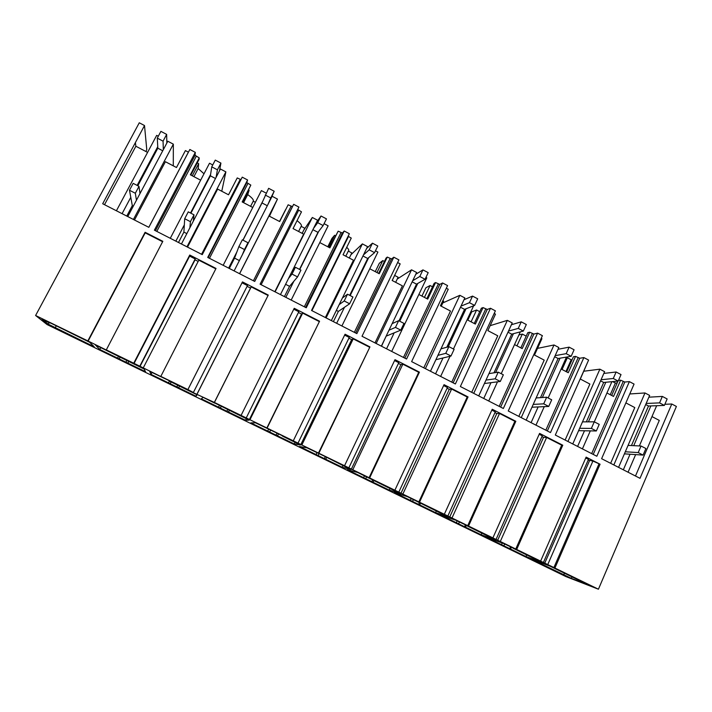 <?xml version="1.0" encoding="UTF-8"?>
<svg xmlns="http://www.w3.org/2000/svg" width="712" height="712" viewBox="0 0 712 712"><rect width="100%" height="100%" fill="white"/><g stroke="black" fill="none" stroke-linecap="round" stroke-linejoin="round"><path stroke-width="1.07" d="M664.866 404.283L671.781 404.007L676.4 406.445L598.427 589.216L565.96 576.613L47.045 324.547L35.6 315.496L87.843 340.906L145.106 232.281L145.195 232.851L162.603 241.724M671.781 404.007L640.008 478.322L601.613 458.697L634.063 384.088L629.372 381.614L596.834 456.258L555.316 435.041L588.601 360.076L583.876 357.584L550.492 432.576L508.252 410.993L542.402 335.681L537.587 333.136L503.348 408.492L460.361 386.527L495.392 310.85L490.497 308.269L455.377 383.973L411.625 361.616L447.572 285.592L442.588 282.967L406.552 359.026L362.016 336.269L398.898 259.889L393.825 257.21L356.854 333.625L311.518 310.459L349.361 233.732L344.199 231L306.249 307.771L260.094 284.186L298.924 207.094L293.673 204.326L254.736 281.445L207.726 257.424L247.58 179.985L246.779 182.584L208.153 257.646M651.978 416.582L659.294 420.409L635.478 476.008M145.853 151.478L146.779 149.734L144.509 125.543L102.688 203.757L148.826 227.333L189.846 149.493L195.302 152.368L154.388 230.172L202.27 254.638L242.231 177.155L247.58 179.985M87.843 340.906L106.257 349.984L162.826 241.315L145.106 232.281M106.052 349.761L133.731 363.218L189.748 255.038L189.641 256.115L195.186 258.945L195.061 259.827L198.185 261.42M133.731 363.218L160.77 376.497L216.03 268.442L189.748 255.038M160.734 376.354L187.906 389.562L242.463 281.916L242.027 282.815L247.473 285.592L193.281 392.677L214.41 402.458L268.264 295.071L242.463 281.916M214.41 402.458L241.074 415.425L294.225 308.305L319.563 321.219L267.098 428.081L293.282 440.817L345.062 334.222L369.946 346.904L318.834 453.241L344.537 465.746L394.991 359.676L419.43 372.136L369.626 477.948L394.875 490.221L444.039 384.676L468.051 396.922L419.519 502.209L444.324 514.269L492.223 409.249L515.826 421.282L468.532 526.043L492.891 537.898L539.58 433.394L562.774 445.214L516.681 549.459L540.622 561.109L586.127 457.122L600.065 464.224L554.906 568.051L598.427 589.216M35.6 315.496L139.276 122.784L144.509 125.543M606.944 392.988L613.522 396.433L620.633 380.181L618.479 380.386M618.577 467.366L649.638 395.418L644.974 392.962L629.773 393.958M650.857 405.929L633.733 445.668M630.049 454.22L623.338 469.804M628.064 472.216L635.638 454.594M639.367 445.935L656.651 405.715M540.622 561.109L554.906 568.051M492.891 537.898L516.681 549.459M444.324 514.269L468.532 526.043M394.875 490.221L419.519 502.209M344.537 465.746L369.626 477.948M293.282 440.817L318.834 453.241M241.074 415.425L267.098 428.081M187.906 389.562L193.397 392.508M582.665 582.104L549.984 566.129L530.725 558.867L571.318 578.349L589.136 585.255L582.79 581.82M325.722 459.267L299.467 446.504L307.005 447.848L326.043 456.971L350.5 469.386L342.169 467.259L325.722 459.267L326.675 457.273M169.269 381.053L197.153 394.831L195.969 396.228L151.006 374.378L149.689 371.353L169.403 380.795M465.603 525.144L495.89 540.079L481.143 534.774L440.523 515.043L456.018 520.312L465.666 525.002M513.174 548.276L542.695 562.836L525.946 556.544L485.993 537.142L503.963 543.63L513.236 548.142M127.911 363.156L99.769 349.485L95.292 344.902L144.162 369.065L145.533 371.717L127.911 363.156L128.828 361.385M282.37 436.047L300.295 444.982L294.27 443.985L250.829 422.875L255.519 422.812L282.495 435.788M373.097 482.282L347.278 469.742L357.566 472.439L399.815 493.363L389.268 490.141L373.097 482.282L373.907 480.556M419.68 504.915L435.584 512.649L448.266 516.921L407.228 496.584L394.297 492.579L419.68 504.915L420.472 503.197M214.695 403.134L203.089 397.323L201.345 398.836L245.542 420.311L249.191 420.133L214.766 403.001M49.884 323.052L42.053 319.243L48.176 324.147L94.206 346.78L89.632 342.276L50.045 322.75M585.745 457.985L588.477 459.373L543.327 562.676M588.165 460.094L592.909 461.064L600.065 464.224M553.847 567.651L598.899 464.108M612.605 381.605L615.373 383.065L617.197 382.896M620.633 380.181L624.816 382.033L593.212 454.407M629.372 381.614L624.816 382.033M644.974 392.962L613.833 464.945M625.884 402.903L634.793 407.575L610.638 463.316M547.706 564.669L592.909 461.064M563.708 574.896L564.545 572.955M571.318 578.349L571.967 576.862M88.101 341.155L145.195 232.851M48.176 324.147L48.994 322.616M55.216 327.832L56.301 325.793M195.302 152.368L195.052 155.296L199.235 157.886L199.084 159.381L190.869 175.054M197.233 162.932L198.657 163.68L198.167 168.548L203.997 173.781M134.488 220.008L165.389 161.713L176.478 167.516L185.405 150.588L188.44 152.172M135.413 142.8L135.867 146.245L104.513 204.691M147.589 152.386L135.867 146.245M158.304 136.223L156.676 135.369L116.412 210.77M157.744 146.716L137.131 185.405M130.785 197.322L122.081 213.662M126.772 216.056L132.316 205.635L133.313 206.142M133.42 219.456L173.345 144.162L167.81 141.243L127.768 216.573M173.345 144.162L173.283 165.843M188.395 152.163L148.79 227.315M501.524 544.68L502.272 543.016M503.9 545.748L504.692 543.977M544.591 563.504L589.474 460.762M515.719 549.112L561.706 445.16L562.774 445.214M500.251 541.592L546.62 437.471L561.706 445.16M509.792 548.605L510.575 546.843M510.557 549.068L511.367 547.234M525.946 556.544L526.809 554.603M539.198 434.258L542.277 435.833L495.961 539.643M541.957 436.554L543.541 437.355L546.62 437.471M562.071 369.483L567.322 357.771L566.067 357.976M567.322 357.771L571.193 359.8L572.119 359.658M583.876 357.584L579.737 358.252L575.536 356.392L573.418 356.748L566.654 371.887M587.453 362.675L580.324 379.042L589.883 384.053L565.123 440.052M583.796 371.228L599.878 369.172L604.613 371.673L572.76 443.959M605.823 382.255L588.415 421.851M584.49 430.778L577.601 446.433M610.264 394.724L615.373 383.065M611.688 395.472L617.989 381.089M623.187 381.525L591.681 453.624M582.416 448.889L590.319 430.876M594.289 421.833L611.902 381.677M561.127 368.994L568.247 372.723L575.536 356.392M599.878 369.172L567.936 441.493M456.312 522.715L457.157 520.864M458.617 523.738L459.418 521.967M497.51 540.604L543.541 437.355M467.695 525.759L514.874 421.29L515.826 421.282M451.951 518.105L499.53 413.467L514.874 421.29M464.598 526.649L465.399 524.878M465.497 527.174L466.271 525.465M481.143 534.774L481.908 533.066M491.832 410.121L495.276 411.874L447.759 516.2M494.947 412.604L496.807 413.547L499.53 413.467M579.737 358.252L547.332 430.965M516.957 345.854L522.341 334.088L518.923 334.96M522.341 334.088L526.212 336.126M537.587 333.136L533.884 334.062L529.683 332.201L527.779 332.691L520.846 347.892M541.218 338.289L541.912 338.654L534.49 355.039L544.208 360.13L518.817 416.395M537.507 348.382L553.998 344.973L558.822 347.509L526.15 420.142M560.024 358.18L542.366 397.51M538.139 406.935L531.081 422.661M565.951 371.522L571.193 359.8M578.135 357.762L545.828 430.199M535.967 425.162L544.262 406.65M548.151 397.972L566.458 357.095M514.527 344.581L522.207 348.604L529.683 332.201M553.998 344.973L521.237 417.632M410.343 500.385L411.207 498.525M412.568 501.364L413.387 499.584M449.592 517.304L496.807 413.547M418.816 501.987L467.223 397.002L468.051 396.922M402.796 494.199L451.613 389.037L467.223 397.002M418.656 504.318L419.413 502.681M435.584 512.649L436.376 510.931M443.629 385.557L447.447 387.506L398.702 492.339M447.109 388.227L449.272 389.33L451.613 389.037M533.884 334.062L500.652 407.113M471.086 321.833L476.595 310.005L471.709 311.838L467.837 320.124M476.595 310.005L479.763 311.669M490.497 308.269L487.248 309.453L483.039 307.593L481.365 308.216L474.254 323.488M494.181 313.476L495.481 314.152L487.862 330.617L497.75 335.797L471.709 392.321M490.15 325.669L507.336 320.356L512.24 322.937L478.722 395.908M513.432 333.688L495.614 372.563M490.986 382.664L483.742 398.471M532.327 333.59L499.192 406.365M488.717 401.016L497.492 381.828M501.212 373.693L520.347 331.863M467.108 319.75L475.367 324.076L483.039 307.593M507.336 320.356L473.729 393.353M363.601 477.672L364.482 475.803M365.745 478.615L366.582 476.826M400.829 493.594L449.272 389.33M369.065 477.788L418.736 372.278L419.43 372.136M352.752 469.858L402.841 364.179L418.736 372.278M371.931 481.623L372.705 479.968M389.268 490.141L390.078 488.414M394.573 360.557L398.782 362.702L348.755 468.06M398.435 363.432L400.892 364.686L402.841 364.179M487.248 309.453L453.161 382.842M424.432 297.393L430.075 285.512L425.901 287.755L421.94 296.085M430.075 285.512L432.504 286.794M442.588 282.967L439.802 284.417L435.575 282.557L434.16 283.323L426.862 298.666M446.326 288.227L448.24 289.241L440.425 305.768L450.491 311.037L423.782 367.828M442.82 300.704L443.647 301.14L442.793 302.947L459.854 295.311L464.847 297.936L430.466 371.246M466.031 308.777L448.222 346.824M443.006 357.976L435.575 373.853M485.726 309.008L451.746 382.122M440.639 376.443L450.064 356.258M453.455 348.996L473.631 305.795M418.861 294.474L427.716 299.111L435.575 282.557M459.854 295.311L425.384 368.647M441.253 306.204L442.793 302.947M316.066 454.576L316.974 452.698M318.122 455.475L318.914 453.82M351.203 469.457L400.892 364.686M318.406 453.152L369.946 346.904M301.799 445.08L353.205 338.876L369.386 347.127M324.414 458.537L325.25 456.801M342.169 467.259L342.917 465.701M386.233 335.957L381.516 346.237M344.635 335.103L349.245 337.452L297.91 443.327M348.88 338.191L351.666 339.606L353.205 338.876M439.802 284.417L404.843 358.154M376.977 272.536L382.762 260.601L379.327 263.271L375.26 271.637M382.762 260.601L384.435 261.482M393.825 257.21L391.52 258.954L387.292 257.085L386.127 257.993L378.642 273.408M397.616 262.532L400.18 263.885L392.161 280.492L402.405 285.85L375.002 342.908M395.249 274.111L394.662 275.419L398.106 277.235L397.234 279.042L411.545 269.821L416.627 272.5L381.356 346.148M417.793 283.421L399.735 321.219M394.172 332.851L386.554 348.809M438.316 283.999L403.464 357.451M391.707 351.443L426.791 277.858L425.927 277.413M369.759 268.762L379.229 273.72L387.292 257.085M411.545 269.821L376.176 343.504M395.658 282.326L397.234 279.042M392.205 280.51L394.662 275.419M267.721 431.08L268.575 429.336M269.679 431.935L270.498 430.27M300.678 444.893L351.666 339.606M266.822 428.072L319.563 321.219M249.903 419.84L302.671 313.12L319.145 321.512M276.087 435.05L277.021 433.127M277.538 435.851L278.517 433.857M294.27 443.985L295.035 442.419M336.367 310.361L338.387 311.402L333.385 321.637M293.789 309.195L298.809 311.758L246.13 418.149M298.444 312.497L301.55 314.072L302.671 313.12M391.52 258.954L355.662 333.02M328.695 247.251L334.631 235.263L331.961 238.378L327.796 246.779M334.631 235.263L335.512 235.725M344.199 231L342.392 233.029L338.156 231.169L329.576 247.714M348.115 236.25L351.265 238.084L343.05 254.771L353.472 260.227L325.366 317.543M346.726 247.313C348.729 249.209 349.263 250.464 348.31 251.087L351.808 252.929L350.918 254.754L362.381 243.887L367.543 246.61L331.356 320.605M368.709 257.611L350.179 295.587M344.475 307.281L336.651 323.31M390.078 258.554L354.336 332.344M341.893 325.989L377.894 252.066L375.464 250.793M319.786 242.578L329.887 247.874L338.156 231.169M362.381 243.887L326.087 317.908M349.298 258.038L350.918 254.754M348.444 236.598L311.918 310.672M345.792 256.204L348.31 251.087M218.531 407.184L219.412 405.431M220.4 407.994L221.236 406.321M249.227 419.875L301.55 314.072M214.285 402.52L268.264 295.071M197.055 394.137L251.22 286.892L267.988 295.444M226.914 411.162L227.876 409.231M228.525 412.043L229.522 410.032M245.542 420.311L246.325 418.736M285.601 284.302L289.544 286.331L284.417 296.61M247.091 286.331L250.535 288.084L251.22 286.892M342.392 233.029L305.608 307.442M279.576 221.521L285.663 209.488L279.513 221.494M293.673 204.326L292.392 206.649L288.146 204.789L279.638 221.557M297.723 209.497L301.488 211.829L293.059 228.588L303.668 234.141L274.832 291.715M297.055 220.649C300.713 223.452 302.084 225.348 301.176 226.345L304.736 228.223L303.819 230.047L312.328 217.48L317.597 220.257L280.457 294.59M318.745 231.347L299.725 269.501M293.869 281.24L285.841 297.349M340.986 232.664L304.327 306.792M291.19 300.072L328.125 225.811L324.076 223.675M239.624 273.728L268.967 215.967L279.665 221.565L288.146 204.789M312.328 217.48L275.099 291.849M302.164 233.349L303.819 230.047M298.622 210.307L261.144 284.729M298.595 231.48L301.176 226.345M151.006 374.378L151.985 372.465M168.486 382.869L169.518 380.849M170.266 383.635L171.254 381.694M196.841 394.404L250.535 288.084M187.808 389.784L242.027 282.815M143.219 367.962L198.817 260.183L215.816 268.851M176.887 386.856L177.875 384.916M178.65 387.809L179.549 386.046M195.969 396.228L196.77 394.644M229.3 268.451L234.568 258.118L239.374 260.583M292.392 206.649L254.647 281.4M187.532 247.108L217.641 189.081L228.534 194.785L237.238 177.929L240.95 179.638M246.779 182.584L250.82 185.093L242.374 202.03M248.577 189.962L249.129 190.255L247.714 194.59C252.066 197.749 253.908 199.947 253.241 201.185L255.394 202.315M262.479 201.772L242.917 240.113M236.891 251.923L228.632 268.113M239.552 273.693L277.457 199.084L272.118 196.272L234.115 270.916M291.03 206.302L253.41 280.777M277.457 199.084L269.456 216.225M223.167 265.318L261.384 190.602L266.181 193.139M252.751 207.477L242.178 201.932L250.82 185.093M247.901 183.554L209.453 258.314M242.934 202.324L249.129 190.255M243.566 202.662L247.714 194.59M250.597 206.346L253.241 201.185M99.769 349.485L100.775 347.572M117.569 358.127L118.619 356.098M119.242 358.839L120.248 356.89M139.864 366.698L195.061 259.827M139.685 366.386L195.186 258.945M133.981 363.61L189.641 256.115M125.988 362.114L126.861 360.432M178.49 242.489L183.892 232.103L186.829 233.616M195.052 155.296L155.421 230.697M210.592 174.493L190.505 213.013M184.328 224.876L175.846 241.137M186.971 246.824L225.873 171.877L220.435 169.011L181.435 243.993M240.175 179.477L201.576 254.282M225.873 171.877L221.77 191.243M170.284 238.298L209.506 163.235L212.746 164.953M200.65 180.18L190.362 174.796L199.235 157.886M196.263 156.311L156.809 231.409M192.302 175.811L198.657 163.68M193.922 176.656L198.167 168.548M638.219 452.574L641.04 446.015L645.9 448.524L643.087 455.093L638.219 452.574L625.305 451.782M641.04 446.015L628.055 445.401M643.087 455.093L624.406 453.847M646.167 403.464L659.561 402.885L662.338 396.424L648.872 397.18M631.455 445.561L648.507 406.018L645.695 404.541M659.561 402.885L664.376 405.422L667.144 398.96L662.338 396.424M664.376 405.422L648.507 406.018M591.369 428.419L594.271 421.824L599.219 424.379L596.327 430.974L591.369 428.419L579.657 428.295M594.271 421.824L582.487 421.878M596.327 430.974L578.607 430.68M601.053 379.754L613.281 378.49L616.129 371.993L603.838 373.435M586.341 421.86L603.678 382.469L600.572 380.831M613.281 378.49L618.176 381.071L621.024 374.583L616.129 371.993M618.176 381.071L603.678 382.469M543.701 403.838L546.674 397.207L551.711 399.815L548.738 406.436L543.701 403.838L533.226 404.407M546.674 397.207L536.127 397.955M548.738 406.436L531.962 407.22M555.173 355.635L566.182 353.668L569.111 347.144L558.021 349.289M540.506 397.643L558.092 358.51L554.684 356.721M566.182 353.668L571.166 356.294L574.086 349.77L569.111 347.144M571.166 356.294L558.092 358.51M495.169 378.811L498.222 372.154L503.348 374.806L500.305 381.463L495.169 378.811L485.984 380.092M498.222 372.154L488.966 373.622M500.305 381.463L484.418 383.519M508.493 331.098L518.256 328.401L521.255 321.842L511.421 324.725M493.977 372.821L511.714 334.142L507.994 332.192M518.256 328.401L523.329 331.071L526.319 324.521L521.255 321.842M523.329 331.071L511.714 334.142M445.765 353.339L448.889 346.637L454.114 349.343L450.99 356.036L445.765 353.339L437.916 355.359M448.889 346.637L440.968 348.853M450.99 356.036L435.877 359.711M461.002 306.133L469.457 302.68L472.546 296.094L464.01 299.734M446.816 347.225L464.544 309.355L460.495 307.228M469.457 302.68L474.628 305.404L477.699 298.817L472.546 296.094M474.628 305.404L464.544 309.355M395.454 327.395L398.667 320.667L403.989 323.417L400.776 330.137L395.454 327.395L389.001 330.19M398.667 320.667L392.125 323.649M400.776 330.137L386.402 336.046M412.684 280.733L419.786 276.496L422.946 269.884L415.763 274.298M398.996 320.836L416.538 284.141L412.159 281.836M419.786 276.496L425.046 279.264L428.197 272.651L422.946 269.884M425.046 279.264L416.538 284.141M344.216 300.971L347.518 294.216L352.938 297.011L349.637 303.775L344.216 300.971L339.206 304.567M347.518 294.216L342.41 297.999M349.637 303.775L338.387 311.402M363.503 254.878L369.199 249.832L372.447 243.184L366.662 248.417M349.699 295.338L367.695 258.474L362.96 255.991M369.199 249.832L374.557 252.653L377.796 246.014L372.447 243.184M374.557 252.653L367.695 258.474M292.027 274.067L295.418 267.267L300.936 270.124L297.554 276.915L292.027 274.067L288.511 278.481M295.418 267.267L291.804 271.886M297.554 276.915L289.544 286.331M313.44 228.561L317.685 222.678L321.023 216.003L316.689 222.073M299.521 269.385L317.979 232.352L312.888 229.673M317.685 222.678L323.141 225.553L326.47 218.878L321.023 216.003M323.141 225.553L317.979 232.352M238.867 246.646L242.347 239.819L247.963 242.73L244.492 249.547L238.867 246.646L234.568 258.118M247.963 242.73L245.729 248.105M244.492 249.547L242.356 254.736M243.015 240.167L262.007 202.947L268.638 188.315L274.182 191.243L270.774 197.954L265.211 195.026M267.303 205.724L262.007 202.947M271.192 198.096L274.182 191.243M270.774 197.954L267.872 204.611M184.693 218.718L188.271 211.856L193.993 214.819L190.424 221.672L184.693 218.718L183.892 232.103M193.993 214.819L193.352 221.076M190.424 221.672L189.89 227.733M190.896 213.217L210.387 175.82L211.758 166.839L215.273 160.102L220.925 163.093L217.418 169.83L211.758 166.839M215.496 178.507L210.387 175.82M219.483 170.835L220.925 163.093M217.418 169.83L216.083 177.386M129.477 190.246L133.162 183.349L138.991 186.375L135.325 193.255L129.477 190.246L132.316 205.635M138.991 186.375L140.006 193.548M135.325 193.255L136.455 200.241M137.816 185.761L157.824 148.203L157.29 138.128L160.894 131.355L166.653 134.399L163.057 141.172L157.29 138.128M162.737 150.784L157.824 148.203M166.831 143.085L166.653 134.399M163.057 141.172L163.333 149.654"/></g></svg>
